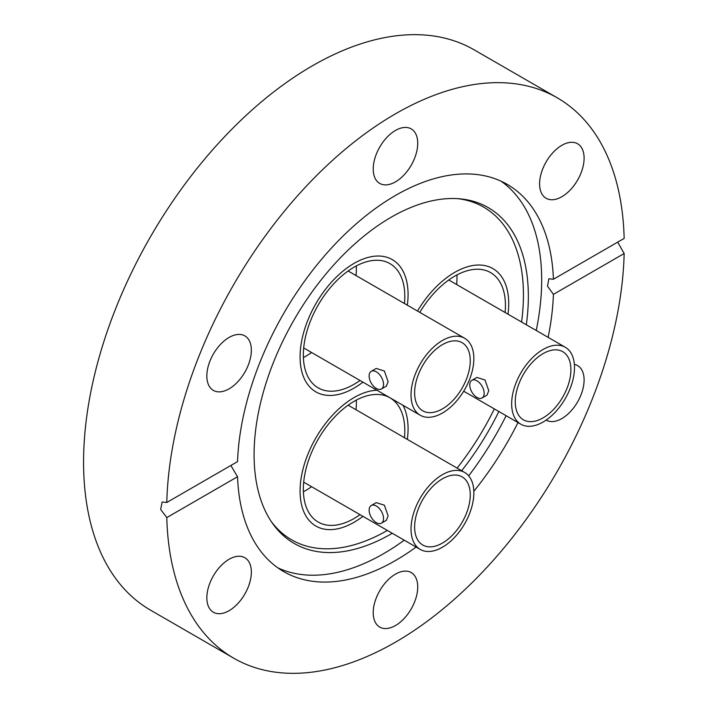 <?xml version="1.0" encoding="UTF-8"?>
<svg xmlns="http://www.w3.org/2000/svg" width="708" height="708" viewBox="0 0 708 708"><rect width="100%" height="100%" fill="white"/><g stroke="black" fill="none" stroke-linecap="round" stroke-linejoin="round"><path stroke-width="1.06" d="M362.912 516.336A76.367 44.091 -60 0 1 315.892 526.062A76.367 44.091 -60 0 1 307.307 455.748A76.367 44.091 -60 0 1 376.913 390.232A76.367 44.091 -60 0 0 354.071 397.569A76.367 44.091 -60 0 0 304.183 464.864A76.367 44.091 -60 0 0 315.892 526.062A76.367 44.091 -60 0 0 354.071 522.283A76.367 44.091 -60 0 0 362.912 516.336M307.307 383.913A76.367 44.091 -60 0 1 321.202 295.245A76.367 44.091 -60 0 1 392.259 259.597A76.367 44.091 -60 0 1 400.843 267.553A76.367 44.091 -60 0 1 407.348 305.183A76.367 44.091 -60 0 0 392.259 259.597A76.367 44.091 -60 0 0 354.071 263.376A76.367 44.091 -60 0 0 304.183 330.68A76.367 44.091 -60 0 0 315.892 391.878A76.367 44.091 -60 0 1 307.307 383.913M454.713 272.368A76.367 44.091 -60 0 1 492.901 268.589A76.367 44.091 -60 0 1 507.99 314.175A76.367 44.091 -60 0 0 492.901 268.589A76.367 44.091 -60 0 0 454.713 272.368A76.367 44.091 -60 0 0 417.49 311.042A76.367 44.091 -60 0 1 454.713 272.368M392.267 533.283A193.939 111.97 -60 0 1 391.223 533.885A193.939 111.97 -60 0 1 272.562 523.424A193.939 111.97 -60 0 1 272.403 365.062A193.939 111.97 -60 0 1 391.223 217.197A193.939 111.97 -60 0 1 459.961 198.833A193.939 111.97 -60 0 1 526.31 324.76M498.857 411.516A193.939 111.97 -60 0 1 461.66 470.731M457.819 198.674A192.08 110.899 -60 0 1 521.575 322.025M494.317 408.905A192.08 110.899 -60 0 1 457.103 468.103M404.241 540.195A223.56 129.068 -60 0 1 383.594 553.674A223.56 129.068 -60 0 1 277.917 567.905M373.222 169.008A31.471 18.169 120 0 0 379.736 183.416A31.471 18.169 120 0 0 403.994 174.982A31.471 18.169 120 0 0 417.729 143.308A31.471 18.169 120 0 0 411.215 128.9A31.471 18.169 120 0 0 386.957 137.334A31.471 18.169 120 0 0 373.222 169.008M539.593 183.868A31.471 18.169 120 0 0 546.116 198.275A31.471 18.169 120 0 0 570.374 189.841A31.471 18.169 120 0 0 584.109 158.167A31.471 18.169 120 0 0 577.586 143.759A31.471 18.169 120 0 0 553.337 152.193A31.471 18.169 120 0 0 539.593 183.868M546.107 420.109A31.471 18.169 120 0 0 546.116 420.118A31.471 18.169 120 0 0 561.851 418.561A31.471 18.169 120 0 0 582.41 390.825A31.471 18.169 120 0 0 577.586 365.602A31.471 18.169 120 0 0 574.374 364.381M373.222 612.685A31.471 18.169 120 0 0 379.736 627.093A31.471 18.169 120 0 0 403.994 618.659A31.471 18.169 120 0 0 417.729 586.985A31.471 18.169 120 0 0 411.215 572.577A31.471 18.169 120 0 0 386.957 581.011A31.471 18.169 120 0 0 373.222 612.685M206.842 597.826A31.471 18.169 120 0 0 213.356 612.234A31.471 18.169 120 0 0 237.614 603.8A31.471 18.169 120 0 0 251.349 572.126A31.471 18.169 120 0 0 244.835 557.718A31.471 18.169 120 0 0 220.577 566.152A31.471 18.169 120 0 0 206.842 597.826M229.1 388.834A31.471 18.169 120 0 0 249.659 361.098A31.471 18.169 120 0 0 244.835 335.875A31.471 18.169 120 0 0 229.1 337.442A31.471 18.169 120 0 0 208.533 365.169A31.471 18.169 120 0 0 213.356 390.391A31.471 18.169 120 0 0 229.1 388.834M553.417 279.253L624.155 238.41A323.538 186.797 120 0 0 557.24 97.81A323.538 186.797 120 0 0 395.471 113.829A323.538 186.797 120 0 0 166.796 502.468L237.534 461.625A223.56 129.068 -60 0 1 395.471 195.461A223.56 129.068 -60 0 1 507.255 184.39A223.56 129.068 -60 0 1 553.417 279.253L548.859 278.757L547.488 286.138L553.417 294.369A223.56 129.068 -60 0 1 548.116 337.344M518.008 422.579A223.56 129.068 -60 0 1 473.829 491.29M416.118 547.054A223.56 129.068 -60 0 1 395.471 560.532A223.56 129.068 -60 0 1 283.696 571.604A223.56 129.068 -60 0 1 237.534 476.741L230.852 465.483M501.158 181.239A223.56 129.068 -60 0 1 536.239 330.486M506.131 415.72A223.56 129.068 -60 0 1 468.687 475.847M557.24 97.81L474.112 49.817A323.538 186.797 120 0 0 312.343 65.835A323.538 186.797 120 0 0 100.987 350.938A323.538 186.797 120 0 0 150.574 610.19L233.711 658.183A323.538 186.797 120 0 0 395.471 642.165A323.538 186.797 120 0 0 624.155 253.526L553.417 294.369M166.796 502.468L162.123 502.034L160.663 509.468L166.796 517.583A323.538 186.797 120 0 0 233.711 658.183M617.703 242.136L624.155 253.526M166.796 517.583L237.534 476.741M387.356 530.451A192.08 110.899 -60 0 1 271.35 521.654M403.002 405.295A76.367 44.091 -60 0 1 407.348 439.376A76.367 44.091 -60 0 0 403.002 405.295M362.912 382.152A76.367 44.091 -60 0 1 315.892 391.878A76.367 44.091 -60 0 0 354.071 388.09A76.367 44.091 -60 0 0 362.912 382.152M411.021 394.896A44.436 25.656 -60 0 1 430.42 350.177A44.436 25.656 -60 0 1 464.66 338.274A44.436 25.656 -60 0 1 473.856 358.611A44.436 25.656 -60 0 1 454.465 403.33A44.436 25.656 -60 0 1 420.225 415.233A44.436 25.656 -60 0 1 411.021 394.896M371.24 371.337L376.231 368.452L384.373 371.01L388.108 381.665L386.418 386.09L381.417 388.975A10.186 5.876 60 0 1 373.576 386.249A10.186 5.876 60 0 1 369.125 376.001A10.186 5.876 60 0 1 371.24 371.337A10.186 5.876 60 0 1 379.081 374.063A10.186 5.876 60 0 1 383.532 384.311A10.186 5.876 60 0 1 381.417 388.975M470.262 360.691A39.338 22.718 -60 0 1 453.085 400.286A39.338 22.718 -60 0 1 422.764 410.826A39.338 22.718 -60 0 1 414.623 392.816A39.338 22.718 -60 0 1 431.791 353.221A39.338 22.718 -60 0 1 462.112 342.681A39.338 22.718 -60 0 1 470.262 360.691M360.018 380.479A71.738 41.418 -60 0 1 354.071 384.311A71.738 41.418 -60 0 1 318.202 387.869A71.738 41.418 -60 0 1 307.201 330.379A71.738 41.418 -60 0 1 354.071 267.155A71.738 41.418 -60 0 1 389.94 263.606A71.738 41.418 -60 0 1 404.454 303.52M356.31 265.925A71.738 41.418 -60 0 1 356.018 275.554M311.582 352.513A71.738 41.418 -60 0 1 305.635 356.345A71.738 41.418 -60 0 1 303.396 357.584M411.021 529.08A44.436 25.656 -60 0 1 430.42 484.369A44.436 25.656 -60 0 1 464.66 472.466A44.436 25.656 -60 0 1 473.856 492.803A44.436 25.656 -60 0 1 454.465 537.522A44.436 25.656 -60 0 1 420.225 549.426A44.436 25.656 -60 0 1 411.021 529.08M371.24 505.53L376.231 502.645L384.373 505.193L388.108 515.858L386.418 520.274L381.417 523.159A10.186 5.876 60 0 1 373.576 520.433A10.186 5.876 60 0 1 369.125 510.185A10.186 5.876 60 0 1 371.24 505.53A10.186 5.876 60 0 1 379.081 508.255A10.186 5.876 60 0 1 383.532 518.504A10.186 5.876 60 0 1 381.417 523.159M470.262 494.883A39.338 22.718 -60 0 1 453.085 534.478A39.338 22.718 -60 0 1 422.764 545.018A39.338 22.718 -60 0 1 414.623 527.009A39.338 22.718 -60 0 1 431.791 487.414A39.338 22.718 -60 0 1 462.112 476.873A39.338 22.718 -60 0 1 470.262 494.883M360.018 514.663A71.738 41.418 -60 0 1 354.071 518.504A71.738 41.418 -60 0 1 318.202 522.053A71.738 41.418 -60 0 1 307.201 464.563A71.738 41.418 -60 0 1 354.071 401.348A71.738 41.418 -60 0 1 389.94 397.79A71.738 41.418 -60 0 1 404.454 437.703M356.31 400.109A71.738 41.418 -60 0 1 356.018 409.737M311.582 486.697A71.738 41.418 -60 0 1 305.635 490.538A71.738 41.418 -60 0 1 303.396 491.777M511.663 403.887A44.436 25.656 -60 0 1 531.053 359.168A44.436 25.656 -60 0 1 565.294 347.265A44.436 25.656 -60 0 1 574.498 367.602A44.436 25.656 -60 0 1 555.107 412.321A44.436 25.656 -60 0 1 520.867 424.225A44.436 25.656 -60 0 1 511.663 403.887M471.873 380.329L476.873 377.444L485.015 380.001L488.75 390.657L487.06 395.082L482.06 397.967A10.186 5.876 60 0 1 474.21 395.232A10.186 5.876 60 0 1 469.767 384.993A10.186 5.876 60 0 1 471.873 380.329A10.186 5.876 60 0 1 479.723 383.055A10.186 5.876 60 0 1 484.166 393.303A10.186 5.876 60 0 1 482.06 397.967M570.896 369.682A39.338 22.718 -60 0 1 553.727 409.277A39.338 22.718 -60 0 1 523.407 419.817A39.338 22.718 -60 0 1 515.265 401.808A39.338 22.718 -60 0 1 532.434 362.213A39.338 22.718 -60 0 1 562.754 351.672A39.338 22.718 -60 0 1 570.896 369.682M419.8 312.378A71.738 41.418 -60 0 1 454.713 276.147A71.738 41.418 -60 0 1 490.582 272.598A71.738 41.418 -60 0 1 505.096 312.502M456.952 274.916A71.738 41.418 -60 0 1 456.651 284.536M464.66 338.274L348.124 270.996M420.225 415.233L303.697 347.955M464.66 472.466L348.124 405.188M420.225 549.426L303.697 482.148M565.294 347.265L448.766 279.987M520.867 424.225L463.687 391.214"/></g></svg>
